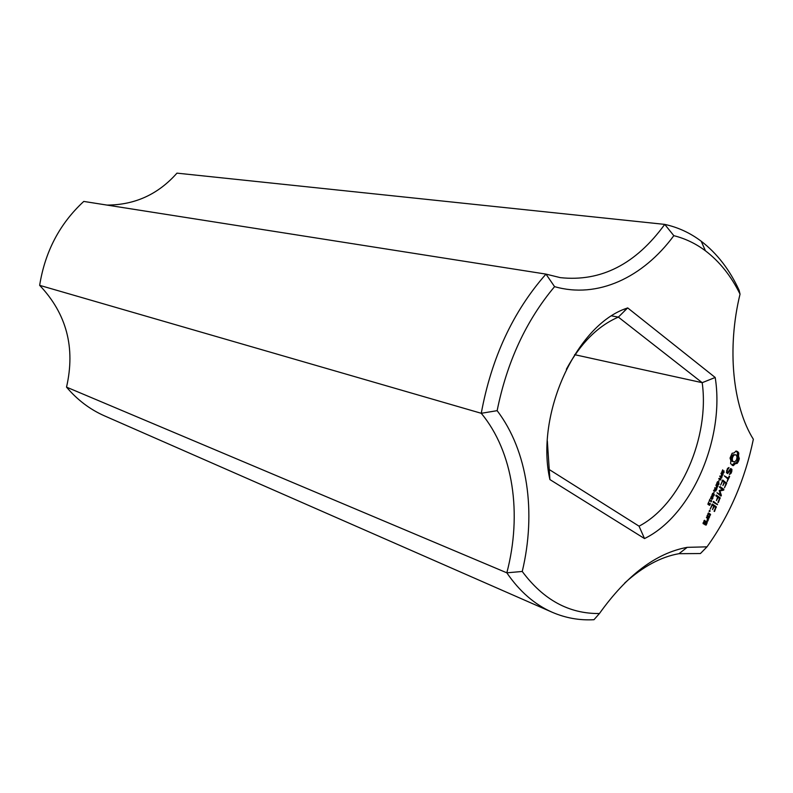 <?xml version="1.0" encoding="UTF-8"?>
<svg xmlns="http://www.w3.org/2000/svg" width="793" height="793" viewBox="0 0 793 793"><rect width="100%" height="100%" fill="white"/><g stroke="black" fill="none" stroke-linecap="round" stroke-linejoin="round"><path stroke-width="1.19" d="M66.523 387.133C77.357 399.92 90.025 409.495 104.527 415.879L552.206 612.255C565.597 618.034 579.524 620.522 593.987 619.71L599.439 613.524C569.106 613.891 543.374 599.875 522.25 571.466C536.395 512.308 527.821 450.989 497.142 410.665L481.262 413.292L39.65 285.341C66.592 313.77 75.553 347.701 66.523 387.133L506.836 572.824C519.554 591.429 534.68 604.573 552.206 612.255M522.25 571.466L506.836 572.824C522.27 513.914 513.408 452 481.262 413.292C491.472 357.871 513.041 311.471 545.971 274.11L554.575 286.64C597.575 298.991 642.935 277.6 673.832 235.67C685.281 238.554 695.808 243.6 705.433 250.806L701.21 241.231C690.188 232.904 678.025 227.294 664.732 224.389L673.832 235.67M678.977 553.692L687.194 547.348L706.989 546.843L700.427 553.544L678.977 553.692C660.956 556.815 642.875 566.589 624.725 582.994M106.976 205.08C134.84 205.01 158.164 194.364 176.958 173.142L664.732 224.389C635.748 264.247 600.935 281.991 560.294 277.639L545.971 274.11L83.761 201.432C59.762 223.576 45.062 251.55 39.65 285.341M687.194 547.348C656.148 553.038 626.896 575.103 599.439 613.524M706.989 546.843C729.55 515.42 745.004 479.567 753.35 439.263C732.722 406.353 726.755 348.514 740.038 294.124C731.166 276.053 719.628 261.611 705.433 250.806M554.575 286.64C526.116 320.58 506.975 361.925 497.142 410.665M627.679 307.902L626.609 308.308C576.105 325.041 535.067 414.61 549.906 479.567L644.521 538.566C691.803 515.619 725.02 438.232 715.197 377.478L627.679 307.902L623.873 311.649L626.609 308.308M739.314 458.582L738.511 456.124L738.779 453.051L737.609 451.584L736.053 451.009L734.169 452.892L732.127 453.259L730.046 458.076L730.859 460.545L730.591 463.637L733.337 465.65L735.22 463.746L737.242 463.38L738.551 461.12L739.314 458.582L738.075 458.255L737.549 457.145L737.549 452.724L736.003 451.058M722.423 472.826L721.739 472.122L722.71 469.803L722.175 472.271L723.89 470.715L724.049 472.489L723.077 473.362L723.761 471.23L721.908 472.678M731.939 469.387L730.7 468.485L727.716 472.499L727.062 472.023L727.181 470.616L728.985 467.523L727.439 468.594L726.428 472.658L727.687 473.57L730.67 469.565L731.315 470.031L729.401 474.521L730.968 473.441L731.77 471.577L731.939 469.387L730.432 468.841M721.868 476.454L721.124 473.104L723.107 474.531L721.541 476.355M720.738 480.013L718.755 478.595L721.481 477.664L719.895 475.959L721.878 477.386L721.571 478.09L719.301 478.427L720.738 480.013M718.765 481.559L719.152 479.943L718.765 481.559M717.338 484.573L716.703 483.343L717.625 481.549L717.09 484.027L718.815 482.451L718.964 484.226L717.992 485.108L718.527 482.987L716.813 484.414M729.183 476.117L728.291 478.189L724.296 475.869L727.934 479.022L727.092 481.678L729.659 476.454L729.183 476.117M726.685 483.353L722.79 480.052L720.629 485.058L722.661 481.054L724.108 482.085L722.909 485.584L724.594 482.422L726.021 483.443L724.465 487.774L726.685 483.353L722.383 480.29M716.783 488.201L716.039 484.87L718.022 486.278L716.436 488.101M714.989 489.905L713.551 490.589L715.395 488.746L714.79 487.735L716.793 489.132L715.573 491.095L714.394 489.727M713.878 492.849L714.265 491.234L713.878 492.849M719.945 490.966L723.593 490.143L723.811 489.281L719.985 486.575L719.628 487.408L722.572 489.489L719.231 490.461L720.371 494.604L716.981 492.77L720.887 496.061L721.343 495.357L719.945 490.966L719.211 490.748M713.452 496.18L711.886 495.08L713.105 493.286L714.245 494.366L714.106 495.447L713.452 496.18L712.51 495.893M712.144 499.203L710.578 498.113L711.797 496.309L712.937 497.389L712.798 498.47L712.144 499.203L711.182 498.916M709.21 501.235L709.824 499.213L709.715 500.086L711.053 500.998L711.549 500.403L711.321 501.771L709.517 500.532L709.21 501.235M718.408 502.514L720.143 497.776L716.307 495.09L715.94 495.932L717.615 497.102L716.416 500.611L718.101 497.429L719.548 498.44L717.943 502.375M717.477 504.675L713.561 501.424L713.204 502.266L717.477 504.675L713.185 501.642M708.902 504.497L707.911 504.051L708.704 502.048L708.288 504.051L709.249 503.466L709.557 504.824L710.221 503.218L710.201 504.477L709.329 505.329L709.061 504.269L707.941 504.199M709.983 511.396L709.081 511.406L709.884 510.405L709.983 511.396L709.12 511.128M707.118 516.273L709.081 517.601L710.508 514.3L708.545 512.972L707.118 516.273M714.533 511.475L716.277 506.727L712.401 504.061L710.231 509.096L712.283 505.072L713.74 506.073L712.54 509.592L714.225 506.4L715.673 507.401L714.067 511.326M708.813 518.929L706.375 517.294L707.415 518.533L707.029 521.457L708.159 520.446L708.07 518.969L708.813 518.929L706.464 517.234M707.207 522.637L705.948 521.259L704.64 523.568L703.688 522.934L705.007 521.17L704.511 520.297L703.074 523.608L706.137 525.115L707.207 522.637L705.611 521.457M701.21 241.231C717.031 253.373 729.659 269.719 739.106 290.258L740.038 294.124M644.521 538.566L639.049 526.175C680.652 504.487 709.785 436.993 702.192 382.682L618.362 317.111L623.873 311.649M611.72 315.901L618.362 317.111C597.823 325.963 580.496 343.339 566.361 369.251M547.348 441.067L549.906 479.567M574.598 354.669L702.192 382.682L715.197 377.478M639.049 526.175L549.212 469.525M738.779 457.472L737.549 457.145M739.007 459.871L737.768 459.534L738.075 458.255M738.511 456.124L737.272 455.797M738.551 461.12L737.312 460.783L737.768 459.534M738.511 454.627L737.272 454.3M737.956 462.299L736.727 461.962L737.312 460.783M738.779 453.051L737.549 452.724M737.242 463.38L736.013 463.043L736.727 461.962M738.253 452.218L737.014 451.891M736.241 463.36L735.012 463.023L736.013 463.043M737.609 451.584L736.37 451.267M735.22 463.746L733.991 463.409L735.012 463.023M734.229 464.52L733 464.183L733.991 463.409M733.337 465.65L732.286 465.352M732.127 465.273L733 464.183M731.77 471.577L731.205 471.419M730.036 469.387L730.71 469.05M727.716 472.499L726.467 472.142M730.968 473.441L730.224 473.233M727.062 472.023L726.497 471.865M727.181 470.616L726.626 470.467M727.805 469.178L727.25 469.02M728.826 468.157L728.083 467.949M726.725 472.876L727.122 472.331M723.107 474.531L721.848 474.244M720.946 473.52L721.878 474.184M720.926 479.587L719.677 479.259M718.765 478.566L719.697 479.23M721.571 478.09L720.54 477.802M721.878 477.386L719.717 476.365M728.291 478.189L724.306 475.859M729.659 476.454L729.104 476.306M727.35 478.605L727.617 478.001M726.616 482.788L725.387 482.431M724.594 482.422L724.029 482.263M722.661 481.054L722.116 480.895M718.022 486.278L716.763 486M715.871 485.257L716.803 485.911M716.793 489.132L715.514 488.875M714.632 488.111L715.564 488.766M721.343 495.357L719.955 494.475M721.313 495.794L720.123 494.991M723.593 490.143L719.231 490.49M722.364 489.777L722.592 488.914L719.588 486.803M723.86 489.876L722.641 489.509M723.811 489.281L722.592 488.914M720.371 494.604L717.021 492.75M712.56 493.315L712.203 494.891L713.224 495.704L713.888 495.288L712.808 493.722M711.252 496.339L710.895 497.915L711.916 498.738L712.58 498.321L711.509 496.745M711.48 501.404L710.26 501.037M711.053 500.998L709.348 500.304M718.964 498.034L715.92 495.308M720.213 498.341L718.983 497.974M720.143 497.776L718.924 497.399M718.101 497.429L717.546 497.27M717.407 504.08L716.188 503.704M710.062 510.821L709.368 510.603M708.208 517.006L708.526 516.382M709.497 517.343L708.278 516.957M709.309 514.568L708.208 513.18M710.568 514.865L709.348 514.488M710.508 514.3L709.289 513.914M715.088 506.995L712.045 504.279M716.337 507.302L715.117 506.915M716.277 506.727L715.058 506.35M714.225 506.4L713.67 506.231M712.283 505.072L711.737 504.903M708.764 518.354L707.544 517.968M708.07 518.969L707.435 518.771M708.159 520.446L707.525 520.248M707.911 521.021L706.989 520.733M707.158 522.062L705.939 521.675M706.137 525.115L704.927 524.718L705.165 524.153M704.64 523.568L703.064 522.934M703.688 522.934L703.143 522.756M704.392 521.298L703.847 521.13M704.947 520.585L704.343 520.396M705.007 521.17L703.966 520.832M732.871 461.615L731.394 460.525L731.552 456.59L733.138 454.647L736.132 454.994L737.054 456.966L736.588 459.732L735.022 461.675L732.871 461.615M713.125 495.665L712.104 495.357M711.817 498.698L710.786 498.381M709.2 516.59L707.723 515.599L708.427 513.973L709.904 514.974L709.2 516.59L707.098 515.609M705.839 524.371L705.126 523.895L705.829 522.27L706.543 522.746L705.839 524.371L703.976 523.35M734.11 461.942L732.018 461.328M733.247 461.665L731.394 460.525M732.623 460.852L732.326 459.692L731.096 459.365M732.326 459.692L732.375 458.334L731.146 457.997M732.375 458.334L732.791 456.927L731.552 456.59M732.791 456.927L733.505 455.737L732.266 455.4M733.505 455.737L734.368 454.974L733.138 454.647M734.368 454.974L735.28 454.706M721.898 474.264L721.848 475.929L722.681 474.829L721.63 474.184M716.803 486.01L716.753 487.675L717.596 486.575L716.545 485.931M715.613 488.904L715.544 490.57L716.366 489.43L715.355 488.825M707.723 515.599L707.178 515.42M708.427 513.973L707.881 513.805M705.126 523.895L703.906 523.499M705.829 522.27L705.274 522.091M722.185 476.286L721.293 476.028M717.1 488.032L716.198 487.764M715.871 490.926L715.008 490.669M714.245 494.366L713.611 494.178M713.581 493.524L712.699 493.266M712.937 497.389L712.292 497.191M712.273 496.557L711.4 496.289M711.371 501.235L710.141 500.869M708.714 504.685L708.04 504.477M709.745 505.191L709.041 504.972M708.446 504.219L707.921 504.061L708.446 504.219M721.749 475.879L721.224 475.731M716.654 487.626L716.138 487.477M715.464 490.53L714.959 490.381M715.266 489.767L714.681 489.588M712.411 495.179L711.866 495.01M712.758 495.447L711.926 495.199M711.103 498.202L710.558 498.034M711.45 498.48L710.617 498.222M721.749 472.172L722.274 472.321M716.654 483.918L717.179 484.077M707.921 504.08L708.555 504.279M712.005 495.338L713.224 495.704M710.687 498.361L711.916 498.738"/></g></svg>
